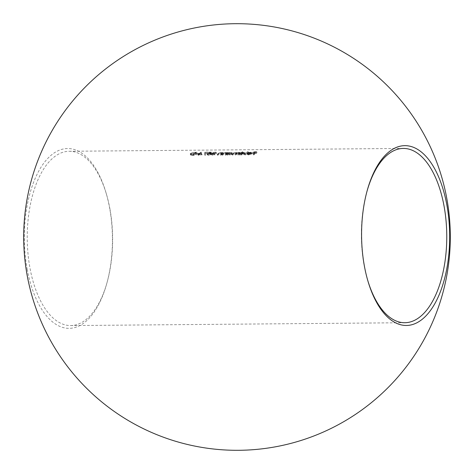 <?xml version="1.0" encoding="UTF-8"?>
<svg xmlns="http://www.w3.org/2000/svg" width="474" height="474" viewBox="0 0 474 474"><rect width="100%" height="100%" fill="white"/><g stroke="black" fill="none" stroke-linecap="round" stroke-linejoin="round"><path stroke-width="0.36" stroke-dasharray="2.37 1.78" d="M109.85 208.536A87.151 42.696 -90.5 0 1 107.331 281.497A87.151 42.696 -90.5 0 1 70.679 325.573A87.151 42.696 -90.5 0 1 30.022 268.308A87.151 42.696 -90.5 0 1 69.192 151.277A87.151 42.696 -90.5 0 1 106.591 194.719A87.151 42.696 -90.5 0 1 109.85 208.536M366.852 191.822A87.151 42.696 89.5 0 0 366.669 192.503A87.151 42.696 89.5 0 0 367.409 279.281A87.151 42.696 89.5 0 0 367.605 279.956M198.126 154.637L195.963 154.654A87.151 42.696 -90.5 0 1 196.272 154.441L198.434 154.423A87.151 42.696 89.5 0 0 198.126 154.637L197.913 153.487A88.371 43.294 -90.5 0 1 198.221 153.28L198.434 154.423M208.11 153.469L205.509 153.493L205.408 155.241L204.845 155.336L204.964 153.315L208.424 153.286A87.151 42.696 89.5 0 0 208.11 153.469L207.902 152.326A88.371 43.294 -90.5 0 1 208.21 152.142L208.424 153.286M215.303 153.363L213.602 153.783L213.484 152.515L213.697 153.659L214.645 153.961A87.151 42.696 89.5 0 0 214.343 154.163L211.842 154.808L211.765 153.463L211.979 154.607L212.779 155.045L215.237 154.619L212.488 155.271L211.499 154.595L213.229 154.056L213.193 153.665L215.623 153.185L216.517 153.629L216.014 153.635L215.812 152.397L216.014 153.635L215.303 153.363L215.089 152.219L216.304 152.486L216.612 153.422L216.405 152.273L215.409 152.036L215.623 153.185M211.06 153.789L211.274 154.933L211.066 153.789M213.229 154.056L212.98 152.521L213.229 154.056M225.754 155.105L225.251 155.105A87.151 42.696 -90.5 0 1 226.033 154.536L226.584 154.009L226.371 152.859L226.542 154.139L225.725 153.772L223.675 154.394A87.151 42.696 89.5 0 0 222.656 155.128L222.152 155.134A87.151 42.696 -90.5 0 1 223.26 154.34L225.908 153.6L227.034 153.86A87.151 42.696 -90.5 0 1 227.431 153.612L227.935 153.606A87.151 42.696 89.5 0 0 225.754 155.105L225.541 153.955A88.371 43.294 -90.5 0 1 227.727 152.456L227.935 153.606M238.369 154.992L237.865 154.998A87.151 42.696 -90.5 0 1 238.778 154.34L239.234 153.872L238.564 153.659L236.662 154.228A87.151 42.696 89.5 0 0 235.56 155.016L235.057 155.022A87.151 42.696 -90.5 0 1 235.898 154.411L236.425 153.89L235.673 153.683L233.925 154.204A87.151 42.696 89.5 0 0 232.746 155.039L232.242 155.045A87.151 42.696 -90.5 0 1 233.421 154.204L235.856 153.517L239.666 153.748A87.151 42.696 -90.5 0 1 240.045 153.505L240.555 153.499A87.151 42.696 89.5 0 0 238.369 154.992L238.161 153.849A88.371 43.294 -90.5 0 1 240.342 152.35L240.555 153.499M236.828 153.801L236.615 152.658L236.828 153.801M245.366 154.933L244.857 154.939A87.151 42.696 -90.5 0 1 247.932 152.906L248.435 152.901A87.151 42.696 89.5 0 0 245.366 154.933L245.153 153.789A88.371 43.294 -90.5 0 1 248.222 151.757L248.435 152.901M253.94 154.862L253.436 154.868A87.151 42.696 -90.5 0 1 254.888 153.843L252.654 153.86A87.151 42.696 -90.5 0 1 252.962 153.659L255.196 153.641A87.151 42.696 -90.5 0 1 256.12 153.061L253.886 153.078A87.151 42.696 -90.5 0 1 254.2 152.901L256.938 152.877A87.151 42.696 89.5 0 0 253.94 154.862L253.732 153.718A88.371 43.294 -90.5 0 1 256.724 151.727L256.938 152.877M248.708 154.737L251.007 154.157L247.327 154.186L248.536 153.677L251.818 153.635L251.558 154.115L248.376 154.939L247.078 154.518L248.708 154.737L248.494 153.594L247.44 153.28L247.647 154.423M251.818 153.635L251.558 154.115L251.605 152.486L251.818 153.635M247.084 154.565L246.865 153.369L247.084 154.565M243.103 152.948A87.151 42.696 89.5 0 0 241.787 153.754L243.909 153.446L244.94 154.163L241.669 154.992L240.401 154.702A87.151 42.696 89.5 0 0 240.028 154.98L239.524 154.986A87.151 42.696 -90.5 0 1 242.599 152.954L243.103 152.948L242.889 151.798L242.386 151.804L242.599 152.954M245.218 153.795L244.94 154.163L244.726 153.019L245.005 152.646L245.218 153.795M229.594 153.594A87.151 42.696 89.5 0 0 229.191 153.849L231.294 153.552L232.325 154.275L229.055 155.105L227.787 154.814A87.151 42.696 89.5 0 0 227.413 155.087L226.91 155.093A87.151 42.696 -90.5 0 1 229.09 153.594L229.594 153.594L229.38 152.444L228.877 152.45L229.09 153.594M232.604 153.902L232.325 154.275L232.112 153.126L232.39 152.752L232.604 153.902M220.997 155.14L220.493 155.146A87.151 42.696 -90.5 0 1 221.275 154.577L221.826 154.044L221.613 152.901L221.785 154.174L220.967 153.807L218.917 154.435A87.151 42.696 89.5 0 0 217.898 155.17L217.394 155.176A87.151 42.696 -90.5 0 1 218.502 154.382L221.151 153.641L222.276 153.902A87.151 42.696 -90.5 0 1 222.673 153.653L223.177 153.647A87.151 42.696 89.5 0 0 220.997 155.14L220.783 153.997A88.371 43.294 -90.5 0 1 222.97 152.498L223.177 153.647M211.884 153.256L210.954 154.192L209.869 154.097L207.653 154.826L207.636 153.41L207.849 154.554L208.524 155.081L210.8 154.684L208.252 155.306L207.334 154.571L210.687 153.931L211.179 153.446L209.265 153.463A87.151 42.696 -90.5 0 1 209.579 153.28L211.884 153.256L211.671 152.113L209.366 152.13L209.579 153.28M207.055 154.974L207.12 153.422L207.055 154.974M202.149 154.808L199.477 154.832A87.151 42.696 89.5 0 0 198.796 155.33L198.292 155.336A87.151 42.696 -90.5 0 1 198.973 154.838L198.328 154.844A87.151 42.696 -90.5 0 1 198.63 154.631L199.281 154.625A87.151 42.696 -90.5 0 1 201.367 153.303L202.149 154.808L201.468 153.303M192.296 155.389L190.441 154.957L190.874 154.388L194.002 153.475L197.036 153.386A87.151 42.696 89.5 0 0 194.038 155.371L192.296 155.389L192.083 154.24L193.825 154.228L194.038 155.371M27.196 269.268A89.912 44.046 89.5 0 0 65.288 328.032A89.912 44.046 89.5 0 0 106.958 282.871A89.912 44.046 89.5 0 0 106.194 193.351A89.912 44.046 89.5 0 0 49.178 157.001A89.912 44.046 89.5 0 0 27.196 269.268M256.724 151.727L253.987 151.751L254.2 152.901M253.987 151.751A88.371 43.294 89.5 0 0 253.673 151.935L253.886 153.078M253.673 151.935L255.907 151.917L256.12 153.061M255.907 151.917A88.371 43.294 89.5 0 0 254.982 152.492L255.196 153.641M254.982 152.492L252.749 152.515L252.962 153.659M252.749 152.515A88.371 43.294 89.5 0 0 252.441 152.717L252.654 153.86M252.441 152.717L254.674 152.693L254.888 153.843M254.674 152.693A88.371 43.294 89.5 0 0 253.223 153.718L253.436 154.868M253.223 153.718L253.732 153.718M247.44 153.28L246.865 153.369L248.163 153.795L248.376 154.939M248.163 153.795L251.35 152.972L251.605 152.486L250.408 152.243L250.622 153.386M250.408 152.243L248.323 152.533L248.536 153.677M248.323 152.533L247.114 153.043L247.327 154.186M247.114 153.043L250.793 153.013L251.007 154.157M250.793 153.013L248.494 153.594M248.103 154.003L251.179 153.683L248.103 154.003L247.89 152.853L250.112 152.415L250.325 153.558M250.112 152.415L250.965 152.539L251.22 153.973L250.965 152.539L247.89 152.853M248.222 151.757L247.718 151.757L247.932 152.906M247.718 151.757A88.371 43.294 89.5 0 0 244.649 153.795L244.857 154.939M244.649 153.795L245.153 153.789M242.386 151.804A88.371 43.294 89.5 0 0 239.311 153.843L239.524 154.986M239.311 153.843L239.814 153.837L240.028 154.98M239.814 153.837A88.371 43.294 -90.5 0 1 240.194 153.558L240.401 154.702M240.194 153.558L241.456 153.849L241.669 154.992M241.456 153.849L244.726 153.019L243.701 152.296L243.909 153.446M243.701 152.296L241.574 152.61L241.787 153.754M241.574 152.61A88.371 43.294 -90.5 0 1 242.889 151.798M243.636 153.617L240.887 154.512L240.899 153.061L241.112 154.204L241.918 154.797L244.436 154.174L244.424 152.735L244.436 154.174L243.636 153.617L243.423 152.468L244.223 153.025L241.704 153.653L241.918 154.797M241.704 153.653L240.899 153.061L243.423 152.468M240.342 152.35L239.832 152.355L240.045 153.505M239.832 152.355A88.371 43.294 89.5 0 0 239.453 152.598L239.666 153.748M239.453 152.598L239.406 153.552M239.192 152.409L238.458 152.344L238.671 153.493M238.458 152.344L236.621 152.693L235.643 152.367L235.856 153.517M235.643 152.367L233.208 153.061A88.371 43.294 89.5 0 0 232.029 153.902L232.242 155.045M232.029 153.902L232.538 153.896L232.746 155.039M232.538 153.896A88.371 43.294 -90.5 0 1 233.712 153.055L235.459 152.539L235.673 153.683M235.459 152.539L236.212 152.747L235.685 153.268A88.371 43.294 89.5 0 0 234.843 153.878L235.057 155.022M234.843 153.878L235.347 153.872L235.56 155.016M235.347 153.872A88.371 43.294 -90.5 0 1 236.449 153.084L238.274 152.515L238.487 153.659M238.274 152.515L239.02 152.723L238.564 153.197A88.371 43.294 89.5 0 0 237.652 153.854L237.865 154.998M237.652 153.854L238.161 153.849M228.877 152.45A88.371 43.294 89.5 0 0 226.696 153.949L226.91 155.093M226.696 153.949L227.2 153.943L227.413 155.087M227.2 153.943A88.371 43.294 -90.5 0 1 227.573 153.665L227.787 154.814M227.573 153.665L228.841 153.955L229.055 155.105M228.841 153.955L232.112 153.126L231.081 152.409L231.294 153.552M231.081 152.409L228.978 152.705L229.191 153.849M228.978 152.705A88.371 43.294 -90.5 0 1 229.38 152.444M231.022 153.724L228.272 154.619L228.284 153.167L228.492 154.311L229.303 154.903L231.816 154.281L231.81 152.841L231.816 154.281L231.022 153.724L230.808 152.575L231.608 153.132L229.09 153.76L229.303 154.903M229.09 153.76L228.284 153.167L230.808 152.575M227.727 152.456L227.218 152.462L227.431 153.612M227.218 152.462A88.371 43.294 89.5 0 0 226.821 152.717L227.034 153.86M226.821 152.717L225.695 152.45L225.908 153.6M225.695 152.45L223.047 153.191A88.371 43.294 89.5 0 0 221.939 153.991L222.152 155.134M221.939 153.991L222.442 153.985L222.656 155.128M222.442 153.985A88.371 43.294 -90.5 0 1 223.467 153.25L224.018 152.912L224.232 154.056M224.018 152.912L225.511 152.622L225.725 153.772M225.511 152.622L226.329 152.989L225.825 153.392A88.371 43.294 89.5 0 0 225.037 153.961L225.251 155.105M225.037 153.961L225.541 153.955M222.97 152.498L222.46 152.504L222.673 153.653M222.46 152.504A88.371 43.294 89.5 0 0 222.063 152.758L222.276 153.902M222.063 152.758L220.937 152.492L221.151 153.641M220.937 152.492L218.289 153.232A88.371 43.294 89.5 0 0 217.181 154.026L217.394 155.176M217.181 154.026L217.684 154.026L217.898 155.17M217.684 154.026A88.371 43.294 -90.5 0 1 218.71 153.292L219.261 152.954L219.474 154.097M219.261 152.954L220.754 152.664L220.967 153.807M220.754 152.664L221.571 153.031L221.068 153.434A88.371 43.294 89.5 0 0 220.28 154.003L220.493 155.146M220.28 154.003L220.783 153.997M215.409 152.036L212.151 153.084L212.364 154.228M212.151 153.084L211.286 153.446L212.275 154.127L212.488 155.271M212.275 154.127L215.024 153.475L215.237 154.619M215.024 153.475L214.521 153.481L214.734 154.625M214.521 153.481L213.667 153.777L213.881 154.921M213.667 153.777L212.571 153.902L212.779 155.045M212.571 153.902L211.765 153.463L214.13 153.019L214.343 154.163M214.13 153.019A88.371 43.294 -90.5 0 1 214.438 152.818L214.645 153.961M214.438 152.818L213.484 152.515L215.089 152.219M209.366 152.13A88.371 43.294 89.5 0 0 209.052 152.314L209.265 153.463M209.052 152.314L210.966 152.296L211.179 153.446M210.966 152.296L210.474 152.788L210.687 153.931M210.474 152.788L209.869 152.758L210.083 153.902M209.869 152.758L207.12 153.422L208.039 154.163L208.252 155.306M208.039 154.163L210.586 153.54L210.8 154.684M210.586 153.54L210.083 153.54L210.296 154.69M210.083 153.54L208.311 153.937L208.524 155.081M208.311 153.937L207.636 153.41L209.656 152.954L209.869 154.097M209.656 152.954L210.74 153.043L210.954 154.192M210.74 153.043L211.671 152.113M208.21 152.142L204.75 152.172L204.964 153.315M204.75 152.172L204.845 155.336M204.638 154.192L205.195 154.091L205.408 155.241M205.195 154.091L205.295 152.344L205.509 153.493M205.295 152.344L207.902 152.326M201.254 152.154L201.367 153.303M201.154 152.154A88.371 43.294 89.5 0 0 199.068 153.481L199.281 154.625M199.068 153.481L198.416 153.481L198.63 154.631M198.416 153.481A88.371 43.294 89.5 0 0 198.114 153.7L198.328 154.844M198.114 153.7L198.76 153.695L198.973 154.838M198.76 153.695A88.371 43.294 89.5 0 0 198.079 154.192L198.292 155.336M198.079 154.192L198.582 154.186L198.796 155.33M198.582 154.186A88.371 43.294 -90.5 0 1 199.27 153.689L199.477 154.832M199.27 153.689L201.936 153.665M199.785 154.619L201.462 154.607L201.089 153.766A87.151 42.696 89.5 0 0 199.785 154.619L199.572 153.475A88.371 43.294 -90.5 0 1 200.875 152.622L201.089 153.766M200.875 152.622L201.462 154.607M201.249 153.458L199.572 153.475M198.221 153.28L196.058 153.298L196.272 154.441M196.058 153.298A88.371 43.294 89.5 0 0 195.75 153.505L195.963 154.654M195.75 153.505L197.913 153.487M193.825 154.228A88.371 43.294 -90.5 0 1 196.823 152.237L197.036 153.386M196.823 152.237L193.789 152.326L194.002 153.475M193.789 152.326L190.661 153.244L190.874 154.388M190.661 153.244L190.234 153.813L192.083 154.24M193.836 155.152A87.151 42.696 -90.5 0 1 196.218 153.57L194.008 153.641L191.046 154.814L190.832 153.665L191.164 153.238L191.662 155.117L193.836 155.152L193.623 154.009L191.449 153.973L191.662 155.117M191.449 153.973L191.164 153.238L193.795 152.492L196.005 152.427L196.218 153.57M196.005 152.427A88.371 43.294 89.5 0 0 193.623 154.009M193.795 152.492L194.008 153.641M233.208 153.061L233.421 154.204M233.712 153.055L233.925 154.204M235.685 153.268L235.898 154.411M236.449 153.084L236.662 154.228M238.564 153.197L238.778 154.34M223.047 153.191L223.26 154.34M223.467 153.25L223.675 154.394M225.825 153.392L226.033 154.536M218.289 153.232L218.502 154.382M218.71 153.292L218.917 154.435M221.068 153.434L221.275 154.577M195.685 152.249L195.898 153.392M195.608 152.427L195.821 153.576M192.977 154.014L193.191 155.158M403.321 148.427L69.192 151.277M404.808 322.723L70.679 325.573M106.591 194.719L106.194 193.351M107.331 281.497L106.958 282.871M367.409 279.281L367.806 280.649M366.669 192.503L367.042 191.129M251.854 153.718L251.647 152.575M251.273 153.789L251.06 152.646M236.425 153.89L236.212 152.747M239.234 153.872L239.02 152.723M213.01 153.896L212.796 152.747M190.447 154.957L190.234 153.813"/><path stroke-width="0.71" d="M367.605 279.956A87.151 42.696 89.5 0 0 404.808 322.723A87.151 42.696 89.5 0 0 443.978 205.692A87.151 42.696 89.5 0 0 403.321 148.427A87.151 42.696 89.5 0 0 366.852 191.822M446.804 204.732A89.912 44.046 -90.5 0 1 424.822 316.999A89.912 44.046 -90.5 0 1 367.806 280.649A89.912 44.046 -90.5 0 1 367.042 191.129A89.912 44.046 -90.5 0 1 408.712 145.968A89.912 44.046 -90.5 0 1 446.804 204.732M235.181 23.7A213.306 213.306 0 0 0 53.189 345.226A213.306 213.306 0 0 0 422.63 342.074A213.306 213.306 0 0 0 235.181 23.7"/></g></svg>
